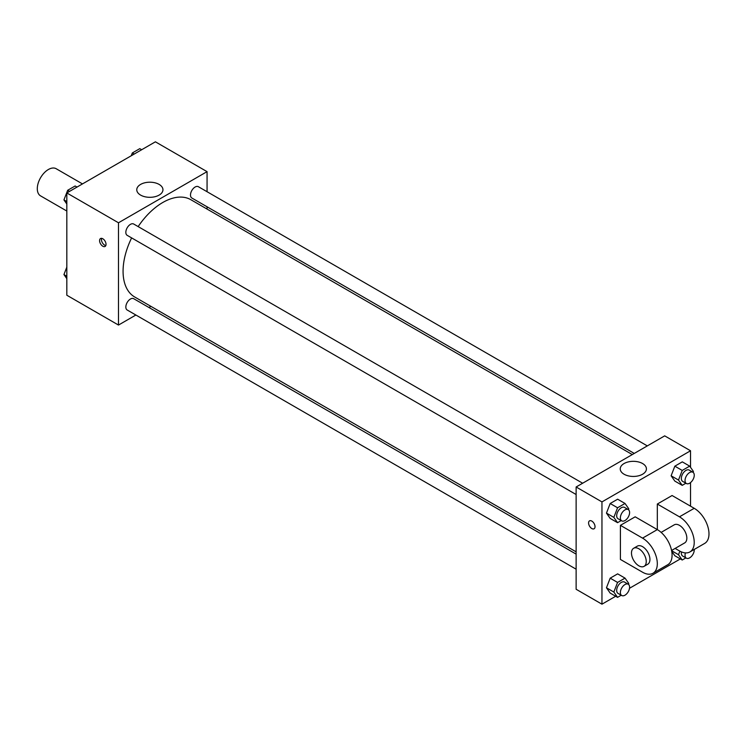 <?xml version="1.0" encoding="UTF-8"?>
<svg xmlns="http://www.w3.org/2000/svg" width="746" height="746" viewBox="0 0 746 746"><rect width="100%" height="100%" fill="white"/><g stroke="black" fill="none" stroke-linecap="round" stroke-linejoin="round"><path stroke-width="1.12" d="M82.48 183.917L56.202 168.736A15.657 9.036 120 0 0 44.135 172.932A15.657 9.036 120 0 0 37.3 188.691A15.657 9.036 120 0 0 40.545 195.862L66.823 211.034M135.884 315.017L118.493 325.06L66.823 295.23L66.823 192.953L155.401 141.815L207.062 171.645L207.062 191.722M150.906 306.345L148.93 307.483M131.632 237.899A56.155 32.423 120 0 0 123.071 271.283A56.155 32.423 120 0 0 134.7 296.992L576.126 551.844M632.282 454.566L190.855 199.714A56.155 32.423 120 0 0 138.15 226.597M207.062 206.791L207.062 209.076M118.493 325.06L118.493 222.784L207.062 171.645M647.304 445.894L198.371 186.705A6.527 3.767 120 0 0 193.345 188.458A6.527 3.767 120 0 0 190.491 195.023A6.527 3.767 120 0 0 191.843 198.007L634.259 453.428M576.126 554.119L133.711 298.698A6.527 3.767 120 0 0 128.685 300.442A6.527 3.767 120 0 0 125.841 307.016A6.527 3.767 120 0 0 127.184 310L576.126 569.189M576.126 494.523L127.184 235.335A6.527 3.767 -60 0 1 127.184 227.8A6.527 3.767 -60 0 1 133.711 224.033L582.645 483.231M118.493 222.784L66.823 192.953M140.602 195.098A13.092 7.553 180 0 1 136.77 189.754A13.092 7.553 180 0 1 149.862 182.201A13.092 7.553 180 0 1 162.954 189.754A13.092 7.553 180 0 1 154.87 196.739A13.092 7.553 180 0 1 140.602 195.098M106.035 244.362A4.569 2.639 60 0 1 105.093 246.45A4.569 2.639 60 0 1 100.523 243.811A4.569 2.639 60 0 1 100.523 238.543A4.569 2.639 60 0 1 104.048 239.764A4.569 2.639 60 0 1 106.035 244.362M105.82 245.565A4.569 2.639 60 0 1 102.388 242.739A4.569 2.639 60 0 1 101.652 238.347M615.683 596.259L601.957 604.185L576.126 589.265L576.126 486.989L664.695 435.86L690.535 450.77L690.535 467.341M66.823 204.003L63.942 199.9L67.672 190.286L75.132 185.987L77.015 187.069M66.823 201.56L63.942 199.9M69.555 191.377L67.672 190.286M131.24 155.765L132.331 152.958L139.791 148.65L141.675 149.741M134.215 154.049L132.331 152.958M66.823 278.659L63.942 274.565L66.823 267.133M66.823 276.225L63.942 274.565M621.231 520.568L617.567 522.685L613.837 517.379L617.567 507.765L625.027 503.466L628.757 508.772L628.412 509.658M628.244 509.555L624.561 507.42A6.527 3.767 120 0 0 619.534 509.173A6.527 3.767 120 0 0 616.681 515.738A6.527 3.767 120 0 0 618.033 518.722L621.726 520.857A6.527 3.767 120 0 0 628.244 517.09A6.527 3.767 120 0 0 628.244 509.555A6.527 3.767 120 0 0 623.218 511.299A6.527 3.767 120 0 0 620.374 517.864A6.527 3.767 120 0 0 621.726 520.857M617.567 522.685L610.181 518.423L606.461 513.117L610.181 503.503L617.641 499.205L625.027 503.466M613.837 517.379L606.461 513.117L610.181 503.503L617.641 499.205M617.567 507.765L610.181 503.503M685.891 483.24L682.226 485.357L678.496 480.051L682.226 470.437L689.686 466.129L693.416 471.435L693.071 472.33M692.903 472.227L689.22 470.092A6.527 3.767 120 0 0 684.185 471.845A6.527 3.767 120 0 0 681.34 478.41A6.527 3.767 120 0 0 682.693 481.394L686.385 483.52A6.527 3.767 120 0 0 692.903 479.762A6.527 3.767 120 0 0 692.903 472.227A6.527 3.767 120 0 0 687.877 473.971A6.527 3.767 120 0 0 685.033 480.536A6.527 3.767 120 0 0 686.385 483.52M682.226 485.357L674.841 481.095L671.12 475.789L674.841 466.175L682.301 461.867L689.686 466.129M678.496 480.051L671.12 475.789L674.841 466.175L682.301 461.867M682.226 470.437L674.841 466.175M621.231 595.233L617.567 597.35L613.837 592.044L617.567 582.43L625.027 578.122L628.757 583.428L628.412 584.314M628.244 584.221L624.561 582.085A6.527 3.767 120 0 0 619.534 583.829A6.527 3.767 120 0 0 616.681 590.403A6.527 3.767 120 0 0 618.033 593.387L621.726 595.513A6.527 3.767 120 0 0 628.244 591.746A6.527 3.767 120 0 0 628.244 584.221A6.527 3.767 120 0 0 623.218 585.964A6.527 3.767 120 0 0 620.374 592.529A6.527 3.767 120 0 0 621.726 595.513M617.567 597.35L610.181 593.089L606.461 587.783L610.181 578.169L617.641 573.861L625.027 578.122M613.837 592.044L606.461 587.783L610.181 578.169L617.641 573.861M617.567 582.43L610.181 578.169M685.891 557.896L682.226 560.013L678.496 554.707L679.876 551.154M681.443 551.909A6.527 3.767 120 0 0 681.34 553.066A6.527 3.767 120 0 0 682.693 556.059L686.385 558.185A6.527 3.767 120 0 0 691.589 556.246A6.527 3.767 120 0 0 694.246 549.438M682.226 560.013L674.841 555.751L671.736 551.331L674.841 555.751M678.496 554.707L671.633 550.744M685.397 552.907A6.527 3.767 120 0 0 685.033 555.201A6.527 3.767 120 0 0 686.385 558.185M591.811 528.541A4.569 2.639 -120 0 0 594.096 528.765A4.569 2.639 60 0 1 591.811 528.541A4.569 2.639 60 0 1 588.827 524.522A4.569 2.639 60 0 1 589.527 520.857A4.569 2.639 -120 0 0 588.827 524.513A4.569 2.639 -120 0 0 591.811 528.541M589.527 520.857A4.569 2.639 60 0 1 594.086 523.496A4.569 2.639 60 0 1 594.086 528.765M601.957 604.185L601.957 501.909L576.126 486.989L664.695 435.86M576.126 589.265L576.126 486.989M642.586 463.536A13.092 7.553 180 0 1 646.418 468.88A13.092 7.553 180 0 1 633.326 476.442A13.092 7.553 180 0 1 620.234 468.88A13.092 7.553 180 0 1 628.318 461.905A13.092 7.553 180 0 1 642.586 463.536M601.957 501.909L690.535 450.77M690.535 482.587L690.535 506.17M680.343 558.931L629.512 588.277M674.841 481.095L671.12 475.789M610.181 518.423L606.461 513.117M610.181 593.089L606.461 587.783M620.411 525.343L642.558 538.127A20.879 12.057 60 0 1 656.191 556.525A20.879 12.057 60 0 1 652.992 573.254A20.879 12.057 60 0 1 642.558 572.219L620.411 559.435L620.411 525.343L635.172 516.819L657.319 529.604L657.319 504.044L672.081 495.521L694.218 508.306A20.879 12.057 60 0 1 707.861 526.695A20.879 12.057 60 0 1 704.662 543.424L689.901 551.947A20.879 12.057 60 0 1 679.457 550.912L675.139 548.422M652.992 573.254L667.754 564.731A20.879 12.057 -120 0 0 670.952 548.002A20.879 12.057 -120 0 0 657.319 529.604L642.558 538.127M661.133 532.392L674.244 524.83A10.435 6.024 60 0 1 682.282 527.627A10.435 6.024 60 0 1 686.842 538.127A10.435 6.024 60 0 1 684.679 542.911L671.577 550.473M694.218 508.306L679.457 516.819L657.319 504.044M679.457 516.819A20.879 12.057 60 0 1 693.099 535.218A20.879 12.057 60 0 1 689.901 551.947M633.643 548.273L637.336 546.137A10.435 6.024 60 0 1 645.374 548.935A10.435 6.024 60 0 1 649.934 559.435A10.435 6.024 60 0 1 647.77 564.218L644.078 566.345A10.435 6.024 60 0 1 633.643 560.321A10.435 6.024 60 0 1 633.643 548.273A10.435 6.024 60 0 1 641.691 551.061A10.435 6.024 60 0 1 646.241 561.57A10.435 6.024 60 0 1 644.078 566.345"/></g></svg>
